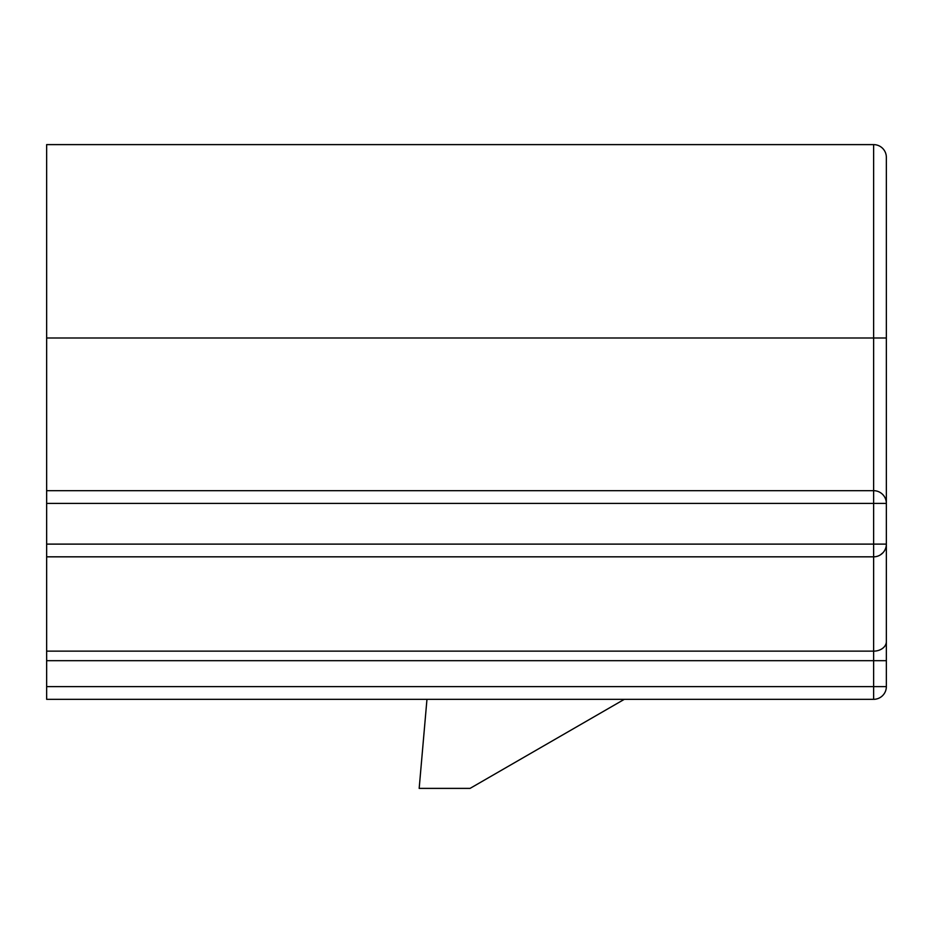 <?xml version="1.0" encoding="UTF-8"?>
<svg xmlns="http://www.w3.org/2000/svg" width="933" height="933" viewBox="0 0 933 933"><rect width="100%" height="100%" fill="white"/><g stroke="black" fill="none" stroke-linecap="round" stroke-linejoin="round"><path stroke-width="1.4" d="M46.65 686.606L46.65 660.692L886.35 660.692L886.35 544.114L886.35 686.606L46.65 686.606L46.65 699.33L873.626 699.33A12.724 12.724 0 0 0 886.35 686.606A12.724 12.724 0 0 1 873.626 699.33L873.626 556.826L46.65 556.826L46.65 651.141L873.626 651.141A12.724 9.552 0 0 0 886.35 641.589M886.35 338.003L886.35 503.4A12.724 12.724 0 0 0 873.626 490.676L873.626 338.003L886.35 338.003L886.35 157.339A12.724 12.724 0 0 0 873.626 144.615L46.65 144.615L46.65 556.826M886.35 503.4L873.626 503.4L873.626 490.676A12.724 12.724 0 0 1 886.35 503.4L886.35 544.114A12.724 12.724 0 0 1 873.626 556.826L873.626 544.114L46.65 544.114M46.65 660.692L46.65 651.141M426.964 699.33L419.174 788.385L470.057 788.385L624.317 699.33M883.026 552.674L880.355 554.902M873.626 490.676L46.65 490.676M46.65 338.003L873.626 338.003L873.626 144.615A12.724 12.724 0 0 1 886.35 157.339M873.626 556.826A12.724 12.724 0 0 0 886.35 544.114L873.626 544.114L873.626 503.4L46.65 503.4"/></g></svg>
